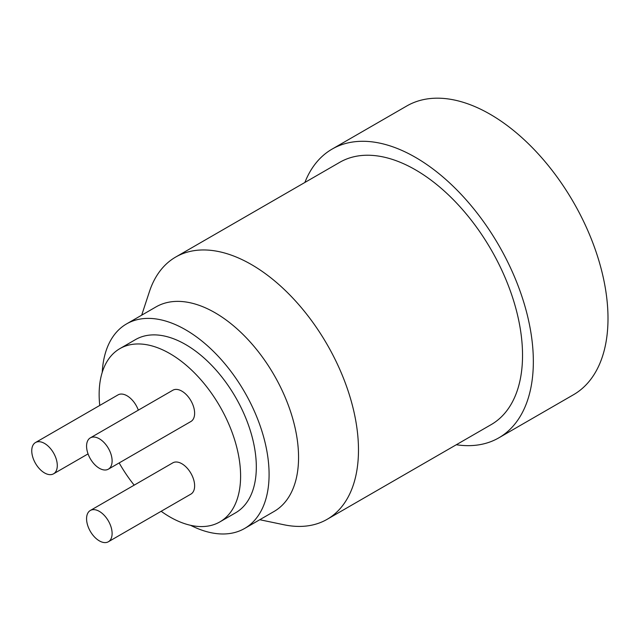 <?xml version="1.0" encoding="UTF-8"?>
<svg xmlns="http://www.w3.org/2000/svg" width="640" height="640" viewBox="0 0 640 640"><rect width="100%" height="100%" fill="white"/><g stroke="black" fill="none" stroke-linecap="round" stroke-linejoin="round"><path stroke-width="0.96" d="M498.816 437.848A166.712 96.248 60 0 0 533.344 361.528A166.712 96.248 -120 0 0 460.568 193.76A166.712 96.248 -120 0 0 332.104 149.096L406.76 105.992A166.712 96.248 -120 0 1 535.232 150.656A166.712 96.248 -120 0 1 608 318.424A166.712 96.248 60 0 1 573.472 394.744L498.816 437.848A166.712 96.248 60 0 1 456.312 444.744M332.104 149.096A166.712 96.248 -120 0 0 304.88 182.456M175.696 257.048A151.432 87.424 -120 0 1 292.384 297.616A151.432 87.424 -120 0 1 358.48 450.008A151.432 87.424 60 0 1 327.12 519.328L491.176 424.616A151.432 87.424 60 0 0 522.536 355.296A151.432 87.424 -120 0 0 456.44 202.904A151.432 87.424 -120 0 0 339.744 162.328L175.696 257.048A151.432 87.424 -120 0 0 149.4 291.704L141.68 315.184M327.12 519.328A151.432 87.424 60 0 1 283.96 524.768L259.768 519.72M244.632 528.456A118.088 68.176 60 0 0 269.088 474.392A118.088 68.176 -120 0 0 217.544 355.56A118.088 68.176 -120 0 0 126.544 323.92L156.016 306.904A118.088 68.176 -120 0 1 247.016 338.544A118.088 68.176 -120 0 1 298.56 457.376A118.088 68.176 60 0 1 274.104 511.44L244.632 528.456A118.088 68.176 60 0 1 190.568 525.304M126.544 323.92A118.088 68.176 -120 0 0 102.24 372.312M119.864 348.632A100.024 57.752 -120 0 1 196.936 375.432A100.024 57.752 -120 0 1 240.6 476.096A100.024 57.752 60 0 1 219.888 521.888L235.6 512.808A100.024 57.752 60 0 0 256.32 467.024A100.024 57.752 -120 0 0 212.656 366.36A100.024 57.752 -120 0 0 135.576 339.56L119.864 348.632A100.024 57.752 -120 0 0 99.144 394.424A100.024 57.752 60 0 0 99.752 405.44M219.888 521.888A100.024 57.752 60 0 1 161.16 511.28M134.176 485.152A100.024 57.752 60 0 1 119.168 462.928M108.368 469.16L190.888 421.52A18.064 10.424 -120 0 0 193.656 407.048A18.064 10.424 -120 0 0 181.856 391.136A18.064 10.424 -120 0 0 172.824 390.24L90.312 437.88A18.064 10.424 -120 0 0 87.544 452.352A18.064 10.424 -120 0 0 99.344 468.272A18.064 10.424 -120 0 0 108.368 469.16A18.064 10.424 -120 0 0 111.136 454.688A18.064 10.424 -120 0 0 99.344 438.776A18.064 10.424 -120 0 0 90.312 437.88M108.368 541.76L190.888 494.12A18.064 10.424 -120 0 0 193.656 479.648A18.064 10.424 -120 0 0 181.856 463.736A18.064 10.424 -120 0 0 172.824 462.84L90.312 510.48A18.064 10.424 -120 0 0 87.544 524.952A18.064 10.424 -120 0 0 99.344 540.864A18.064 10.424 -120 0 0 108.368 541.76A18.064 10.424 -120 0 0 111.136 527.288A18.064 10.424 -120 0 0 99.344 511.376A18.064 10.424 -120 0 0 90.312 510.48M138.328 410.16A18.064 10.424 -120 0 0 127.04 395.784A18.064 10.424 -120 0 0 118.016 394.896L35.496 442.536A18.064 10.424 -120 0 0 32.728 457.008A18.064 10.424 -120 0 0 44.528 472.92A18.064 10.424 -120 0 0 53.552 473.816A18.064 10.424 -120 0 0 56.32 459.344A18.064 10.424 -120 0 0 44.528 443.424A18.064 10.424 -120 0 0 35.496 442.536M88.048 453.896L53.552 473.816"/></g></svg>
